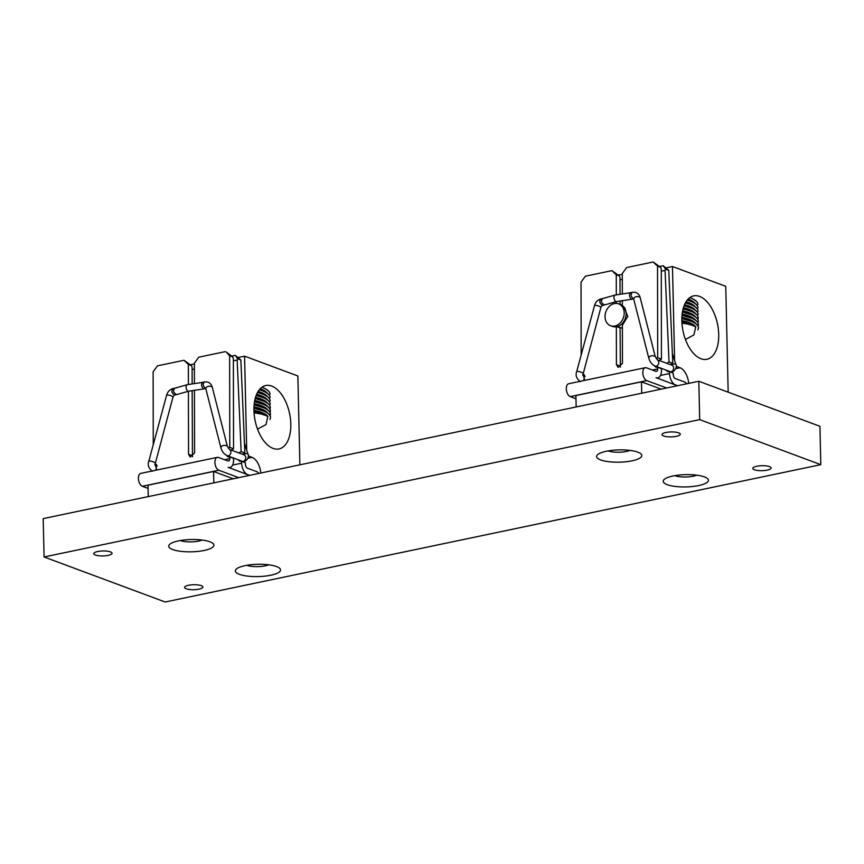 <?xml version="1.0" encoding="UTF-8"?>
<svg xmlns="http://www.w3.org/2000/svg" width="864" height="864" viewBox="0 0 864 864"><rect width="100%" height="100%" fill="white"/><g stroke="black" fill="none" stroke-linecap="round" stroke-linejoin="round"><path stroke-width="1.3" d="M226.206 455.22L227.966 456.808L229.802 456.926L229.813 458.568A3.348 1.814 -101.8 0 1 228.593 461.02A3.348 1.814 -101.8 0 1 227.977 460.966L218.538 457.456A6.653 3.607 78.2 0 0 217.328 457.348L140.832 473.375A6.653 3.607 78.2 0 0 138.488 479.542A6.653 3.607 78.2 0 0 142.344 486.27L148.079 488.408M217.328 457.348A6.653 3.607 78.2 0 0 214.974 463.514A6.653 3.607 78.2 0 0 218.83 470.254L238.723 477.641M233.377 358.646L232.772 356.962L229.619 355.795L229.792 447.379L233.55 448.783L233.377 358.646M244.879 452.995L240.862 359.975L237.719 358.808L237.168 360.05L241.132 451.602L244.879 452.995L242.6 454.324M237.719 358.808L235.267 355.363L231.66 356.119M235.267 355.363L240.862 359.975M237.168 360.05L233.388 360.839M229.619 355.795L226.238 352.004L232.772 356.962M225.245 351.637L198.752 357.188L194.389 363.182L194.432 383.476M188.395 384.491L188.363 364.446L183.978 360.277L157.496 365.828L153.133 371.822L153.263 444.69M156.589 464.638L155.077 464.065M258.844 473.429A6.653 3.607 78.2 0 0 256.781 471.679L247.352 468.169A3.348 1.814 -101.8 0 1 245.376 464.346L245.3 462.694L241.542 461.29L241.628 463.18A9.947 5.4 78.2 0 0 247.493 474.509L249.728 475.34M194.4 364.554L194.011 364.003L190.393 364.77M194.4 369.004L192.121 369.49M241.542 461.29L239.684 461.16L237.902 459.648M238.842 452.93L241.132 451.602M249.545 475.384L228.118 467.305A9.947 5.4 78.2 0 0 229.943 467.478A9.947 5.4 78.2 0 0 233.572 460.188L233.561 458.32L229.802 456.926M233.55 448.783L231.228 450.101M183.978 360.277L191.506 365.612L192.121 367.286L192.154 383.843M192.164 390.582L192.456 456.775M155.11 463.514L156.773 470.038M228.226 448.07L229.792 447.379M194.443 390.204L194.562 452.984L190.199 457.034L188.525 454.248L188.406 391.252M191.506 365.612L188.363 364.446M188.633 391.198L203.666 388.919C201.312 386.629 200.956 384.448 202.586 382.363L187.326 384.674A3.326 1.804 78.2 0 0 187.261 384.696A3.326 1.804 78.2 0 0 186.214 388.314A3.326 1.804 78.2 0 0 188.633 391.198A3.326 1.804 78.2 0 0 188.698 391.187L176.623 394.589C173.221 392.677 172.649 390.539 174.906 388.174L173.156 388.53C171.126 390.755 171.569 392.926 174.506 395.032L173.07 396.781L154.861 465.059M616.928 326.678L620.114 327.866L620.352 367.124M624.175 307.379L627.782 316.418L622.393 325.199L622.458 363.344L618.095 367.394L616.421 364.608L616.356 326.786M657.526 266.155L657.688 357.739L661.446 359.132L661.284 268.996L660.668 267.322L657.526 266.155L653.141 261.997L626.659 267.538L622.296 273.532L622.328 293.836M622.339 300.564L622.35 305.532M654.102 365.569L655.862 367.168L657.709 367.286L657.709 368.917A3.348 1.814 -101.8 0 1 656.489 371.38A3.348 1.814 -101.8 0 1 655.873 371.326L646.445 367.816A6.653 3.607 78.2 0 0 645.224 367.708L568.739 383.724A6.653 3.607 78.2 0 0 566.384 389.902A6.653 3.607 78.2 0 0 570.24 396.63L575.975 398.758M645.224 367.708A6.653 3.607 78.2 0 0 642.881 373.874A6.653 3.607 78.2 0 0 646.736 380.603L666.63 388.001M672.786 363.355L668.758 270.335L665.615 269.168L665.064 270.41L669.028 361.951L672.786 363.355L670.496 364.684M665.615 269.168L663.174 265.723L659.556 266.479M663.174 265.723L668.758 270.335M665.064 270.41L661.284 271.199M653.141 261.997L660.668 267.322M616.302 294.851L616.259 274.795L611.885 270.637L585.392 276.188L581.04 282.182L581.17 355.05M584.496 374.987L582.973 374.425M686.74 383.789A6.653 3.607 78.2 0 0 684.688 382.028L675.248 378.529A3.348 1.814 -101.8 0 1 673.272 374.706L673.207 373.043L669.449 371.65L669.524 373.54A9.947 5.4 78.2 0 0 675.4 384.869L677.624 385.7M622.296 274.914L621.907 274.363L618.3 275.119M622.307 279.364L620.028 279.839M669.449 371.65L667.58 371.52L665.798 370.008M666.749 363.29L669.028 361.951M677.452 385.733L656.014 377.665A9.947 5.4 78.2 0 0 657.839 377.827A9.947 5.4 78.2 0 0 661.468 370.537L661.468 368.68L657.709 367.286M661.446 359.132L659.124 360.45M611.885 270.637L619.412 275.972L620.017 277.646L620.05 294.203M620.06 300.942L620.071 304.398M617.447 326.549L618.538 327.272M616.313 303.415L616.313 301.612M583.016 373.874L584.669 380.387M656.122 358.43L657.688 357.739M619.412 275.972L616.259 274.795M633.733 298.825L631.562 299.279C629.208 296.989 628.852 294.797 630.493 292.723L615.233 295.034A3.326 1.804 78.2 0 0 615.168 295.045A3.326 1.804 78.2 0 0 614.11 298.663A3.326 1.804 78.2 0 0 616.529 301.558A3.326 1.804 78.2 0 0 616.594 301.536L604.519 304.949C601.117 303.037 600.545 300.899 602.802 298.523L601.052 298.89C599.022 301.115 599.476 303.275 602.402 305.392L600.966 307.13L582.757 375.408M246.704 450.263L244.577 356.162L297.864 375.97L299.884 464.832M213.829 482.868L213.57 471.463L233.258 478.786M148.262 496.595L148.003 485.201L213.57 471.463M260.82 473.018A14.893 8.089 78.2 0 0 252.126 457.391L248.238 455.944M238.183 357.502L244.577 356.162M253.94 410.378A32.389 17.593 -101.8 0 1 265.734 385.528A32.389 17.593 -101.8 0 1 289.591 413.629A32.389 17.593 -101.8 0 1 279.018 448.934A32.389 17.593 -101.8 0 1 253.94 410.378M270.043 394.114C269.935 391.921 267.926 389.912 264.006 388.076L261.943 387.223M261.835 387.299C267.138 389.308 269.87 391.608 270.043 394.2M259.297 389.761C266.252 391.889 269.86 394.481 270.119 397.526L270.119 397.44C270.011 395.248 268.002 393.239 264.082 391.403L259.373 389.664M257.461 392.558C265.615 394.74 269.86 397.505 270.194 400.853L270.194 400.766C270.086 398.574 268.078 396.565 264.157 394.729L257.515 392.461M256.122 395.539C265.151 397.721 269.87 400.604 270.27 404.179L270.27 404.082C270.162 401.9 268.153 399.892 264.233 398.056L256.154 395.442M255.161 398.639C264.827 400.81 269.892 403.769 270.346 407.506L270.335 407.408C270.238 405.227 268.229 403.218 264.308 401.382L255.182 398.531M270.346 407.506L269.978 409.115M254.502 401.803C264.611 403.974 269.924 406.976 270.421 410.832L270.41 410.735C270.313 408.553 268.304 406.534 264.384 404.708L254.513 401.706M270.421 410.832L270.054 412.441M254.102 405.043C264.503 407.192 269.968 410.227 270.497 414.158L270.486 414.061C270.389 411.88 268.38 409.86 264.46 408.035L254.113 404.946M270.497 414.158L270.13 415.757M253.93 408.316C264.481 410.465 270.032 413.521 270.572 417.485L270.562 417.388C270.464 415.195 268.456 413.186 264.535 411.361L253.94 408.218M270.572 417.485L269.957 419.537M267.948 416.61A29.117 9.418 -179.1 0 0 253.94 410.216M257.537 429.116L266.004 424.548L267.84 416.534L263.023 413.953A29.117 9.418 -179.1 0 0 253.962 411.188M264.611 414.688L253.984 411.545M254.048 412.841A31.115 8.456 -1.3 0 1 267.84 416.534M264.535 411.361L262.948 410.627A29.117 9.418 -179.1 0 0 253.94 407.873M267.862 413.284A29.117 9.418 -179.1 0 0 253.973 406.912M264.46 408.035L262.872 407.3A29.117 9.418 -179.1 0 0 254.135 404.6M267.786 409.957A29.117 9.418 -179.1 0 0 254.243 403.65M264.384 404.708L262.796 403.974A29.117 9.418 -179.1 0 0 254.567 401.382M267.71 406.631A29.117 9.418 -179.1 0 0 254.75 400.453M264.308 401.382L262.721 400.648A29.117 9.418 -179.1 0 0 255.269 398.228M267.635 403.304A29.117 9.418 -179.1 0 0 255.528 397.321M264.233 398.056L262.645 397.321A29.117 9.418 -179.1 0 0 256.262 395.161M267.559 399.978A29.117 9.418 -179.1 0 0 256.63 394.286M264.157 394.729L262.57 393.995A29.117 9.418 -179.1 0 0 257.645 392.224M267.484 396.652A29.117 9.418 -179.1 0 0 258.131 391.392M264.082 391.403L262.494 390.668A29.117 9.418 -179.1 0 0 259.502 389.502M267.408 393.325A29.117 9.418 -179.1 0 0 260.172 388.757M674.611 360.612L672.473 266.522L725.76 286.33L728.168 392.17M641.725 393.217L641.466 381.823L661.165 389.146M576.158 406.955L575.899 395.561L641.466 381.823M688.716 383.378A14.893 8.089 78.2 0 0 680.022 367.751L676.145 366.304M666.079 267.862L672.473 266.522M681.836 320.738A32.389 17.593 -101.8 0 1 693.641 295.888A32.389 17.593 -101.8 0 1 717.498 323.978A32.389 17.593 -101.8 0 1 706.925 359.284A32.389 17.593 -101.8 0 1 681.836 320.738M697.939 304.463C697.831 302.281 695.822 300.262 691.913 298.436L689.839 297.583M689.731 297.659C695.034 299.668 697.777 301.968 697.939 304.56M687.193 300.11C694.159 302.249 697.766 304.841 698.015 307.886L698.015 307.789C697.907 305.597 695.898 303.588 691.988 301.763L687.269 300.024M685.368 302.908C693.522 305.089 697.766 307.854 698.09 311.213L698.09 311.116C697.982 308.923 695.974 306.914 692.064 305.089L685.411 302.821M684.018 305.899C693.058 308.081 697.766 310.964 698.166 314.539L698.166 314.442C698.058 312.25 696.049 310.241 692.14 308.416L684.061 305.791M683.057 308.988C692.723 311.17 697.788 314.129 698.242 317.866L698.242 317.768C698.134 315.576 696.125 313.567 692.215 311.742L683.089 308.891M698.242 317.866L697.885 319.464M682.398 312.163C692.518 314.323 697.82 317.336 698.317 321.192L698.317 321.095C698.209 318.902 696.2 316.894 692.291 315.068L682.42 312.066M698.317 321.192L697.961 322.79M681.998 315.392C692.399 317.552 697.864 320.587 698.393 324.508L698.393 324.421C698.285 322.229 696.276 320.22 692.366 318.395L682.009 315.295M698.393 324.508L698.036 326.117M681.836 318.676C692.388 320.825 697.928 323.881 698.468 327.834L698.468 327.748C698.36 325.555 696.352 323.546 692.442 321.721L681.836 318.578M698.468 327.834L697.853 329.897M695.844 326.97A29.117 9.418 -179.1 0 0 681.836 320.566M685.444 339.476L693.9 334.908L695.747 326.894L690.919 324.313A29.117 9.418 -179.1 0 0 681.869 321.548M692.518 325.048L681.88 321.894M681.955 323.201A31.115 8.456 -1.3 0 1 695.747 326.894M692.442 321.721L690.844 320.987A29.117 9.418 -179.1 0 0 681.847 318.233M695.768 323.633A29.117 9.418 -179.1 0 0 681.88 317.261M692.366 318.395L690.768 317.66A29.117 9.418 -179.1 0 0 682.042 314.96M695.693 320.306A29.117 9.418 -179.1 0 0 682.139 314.01M692.291 315.068L690.692 314.334A29.117 9.418 -179.1 0 0 682.474 311.742M695.617 316.98A29.117 9.418 -179.1 0 0 682.646 310.802M692.215 311.742L690.617 311.008A29.117 9.418 -179.1 0 0 683.165 308.588M695.542 313.654A29.117 9.418 -179.1 0 0 683.424 307.67M692.14 308.416L690.541 307.681A29.117 9.418 -179.1 0 0 684.169 305.521M695.466 310.327A29.117 9.418 -179.1 0 0 684.526 304.636M692.064 305.089L690.466 304.355A29.117 9.418 -179.1 0 0 685.541 302.584M695.39 307.012A29.117 9.418 -179.1 0 0 686.038 301.752M691.988 301.763L690.39 301.028A29.117 9.418 -179.1 0 0 687.409 299.851M695.315 303.685A29.117 9.418 -179.1 0 0 688.068 299.117M610.556 325.717L612.468 326.419A11.642 9.256 -69.6 0 0 623.916 321.354A11.642 9.256 -69.6 0 0 620.59 304.592L618.678 303.88A11.642 9.256 -69.6 0 0 605.945 311.569A11.642 9.256 -69.6 0 0 610.556 325.717A11.642 9.256 -69.6 0 0 622.004 320.641A11.642 9.256 -69.6 0 0 618.678 303.88M165.186 602.003L44.075 556.978L699.689 419.634L820.8 464.659L165.186 602.003M699.689 419.634L698.814 381.262L43.2 518.605L44.075 556.978M698.814 381.262L819.925 426.287L820.8 464.659M188.546 585.284A9.148 2.484 -1.3 0 1 197.964 584.928A9.148 2.484 -1.3 0 1 202.9 587.012A9.148 2.484 -1.3 0 1 193.806 589.712A9.148 2.484 -1.3 0 1 184.604 587.434A9.148 2.484 -1.3 0 1 188.546 585.284M97.708 551.513A9.148 2.484 -1.3 0 1 107.136 551.156A9.148 2.484 -1.3 0 1 112.061 553.241A9.148 2.484 -1.3 0 1 102.978 555.941A9.148 2.484 -1.3 0 1 93.776 553.662A9.148 2.484 -1.3 0 1 97.708 551.513M665.917 432.486A9.148 2.484 -1.3 0 1 675.335 432.119A9.148 2.484 -1.3 0 1 680.27 434.214A9.148 2.484 -1.3 0 1 671.177 436.903A9.148 2.484 -1.3 0 1 661.975 434.624A9.148 2.484 -1.3 0 1 665.917 432.486M756.745 466.247A9.148 2.484 -1.3 0 1 766.174 465.89A9.148 2.484 -1.3 0 1 771.098 467.975A9.148 2.484 -1.3 0 1 762.005 470.675A9.148 2.484 -1.3 0 1 752.803 468.396A9.148 2.484 -1.3 0 1 756.745 466.247M204.185 550.454A22.604 6.145 178.7 0 0 213.916 545.152A22.604 6.145 178.7 0 0 191.182 539.525A22.604 6.145 178.7 0 0 168.718 546.178A22.604 6.145 178.7 0 0 180.9 551.34A22.604 6.145 178.7 0 0 204.185 550.454M270.799 575.219A22.604 6.145 178.7 0 0 280.53 569.916A22.604 6.145 178.7 0 0 257.796 564.289A22.604 6.145 178.7 0 0 235.332 570.942A22.604 6.145 178.7 0 0 247.504 576.104A22.604 6.145 178.7 0 0 270.799 575.219M632.092 460.814A22.604 6.145 178.7 0 0 641.822 455.512A22.604 6.145 178.7 0 0 619.078 449.885A22.604 6.145 178.7 0 0 596.624 456.538A22.604 6.145 178.7 0 0 608.796 461.7A22.604 6.145 178.7 0 0 632.092 460.814M698.695 485.568A22.604 6.145 178.7 0 0 708.426 480.276A22.604 6.145 178.7 0 0 685.692 474.638A22.604 6.145 178.7 0 0 663.239 481.302A22.604 6.145 178.7 0 0 675.41 486.464A22.604 6.145 178.7 0 0 698.695 485.568M180.241 540.54A13.295 3.618 178.7 0 0 192.24 541.836A13.295 3.618 -1.3 0 0 202.154 540.043M246.845 565.304A13.295 3.618 178.7 0 0 258.854 566.6A13.295 3.618 -1.3 0 0 268.769 564.808M630.061 450.403A13.295 3.618 -1.3 0 1 620.147 452.185A13.295 3.618 -1.3 0 1 608.137 450.9M674.752 475.664A13.295 3.618 178.7 0 0 686.75 476.95A13.295 3.618 -1.3 0 0 696.665 475.168M218.83 470.254L142.344 486.27M241.628 463.18L232.61 465.07M229.813 458.568L224.5 459.68M192.283 455.652L188.525 454.248M243.076 453.881L247.784 453.643L244.458 443.156M202.586 382.363L204.476 381.964C208.375 381.488 210.946 383.13 212.188 386.888L227.297 446.04L229.435 449.431L244.296 454.961C247.86 457.229 244.048 462.877 241.963 461.16C243.626 463.828 250.646 457.823 247.784 453.643M229.468 449.442C232.978 451.775 229.165 457.326 227.092 455.63L241.963 461.16M227.297 446.04C223.938 444.766 221.8 445.316 220.871 447.703C221.94 451.462 224.014 454.108 227.092 455.63M212.188 386.888C208.829 385.614 206.69 386.165 205.762 388.552L220.871 447.703M204.476 381.964C202.457 384.102 202.878 386.273 205.74 388.487M173.156 388.53C169.873 389.437 167.713 391.608 166.666 395.053C168.264 394.762 170.402 395.334 173.07 396.781M166.666 395.053L148.835 461.106C150.433 460.814 152.572 461.387 155.25 462.823M155.434 470.318C156.751 468.094 156.708 466.409 155.272 465.264M620.179 366.001L616.421 364.608M646.736 380.603L570.24 396.63M669.524 373.54L660.506 375.43M657.709 368.917L652.406 370.03M670.982 364.241L675.68 363.992L672.354 353.516M630.493 292.723L632.383 292.324C636.271 291.848 638.842 293.49 640.084 297.248L655.193 356.4L657.331 359.791L672.203 365.31C675.756 367.578 671.944 373.237 669.859 371.509C671.522 374.177 678.553 368.183 675.68 363.992M657.374 359.802C660.874 362.135 657.072 367.686 654.998 365.99L669.859 371.509M655.193 356.4C651.845 355.126 649.696 355.676 648.767 358.063C649.836 361.822 651.91 364.468 654.998 365.99M640.084 297.248C636.736 295.974 634.586 296.525 633.658 298.912L648.767 358.063M632.383 292.324C630.364 294.462 630.785 296.633 633.647 298.847M601.052 298.89C597.769 299.786 595.609 301.968 594.562 305.413C596.16 305.122 598.298 305.694 600.966 307.13M594.562 305.413L576.742 371.455C578.34 371.174 580.478 371.747 583.146 373.183M583.34 380.668C584.658 378.454 584.604 376.769 583.178 375.624M248.011 458.255L252.126 457.391M675.907 368.615L680.022 367.751M229.943 467.478L228.884 467.694M203.71 388.919L205.826 388.476M187.261 384.696L174.906 388.174M176.623 394.589L174.506 395.032M148.835 461.106C147.366 465.026 148.597 468.407 152.539 471.247M155.25 465.199L157.226 465.934M657.839 377.827L656.791 378.054M616.529 301.558L631.562 299.279M615.168 295.045L602.802 298.523M604.519 304.949L602.402 305.392M576.742 371.455C575.262 375.376 576.504 378.767 580.446 381.607M583.146 375.559L585.133 376.294M262.418 387.342L264.006 388.076M690.314 297.702L691.913 298.436M625.147 308.07L624.478 307.822M622.393 328.331L617.533 326.516"/></g></svg>
